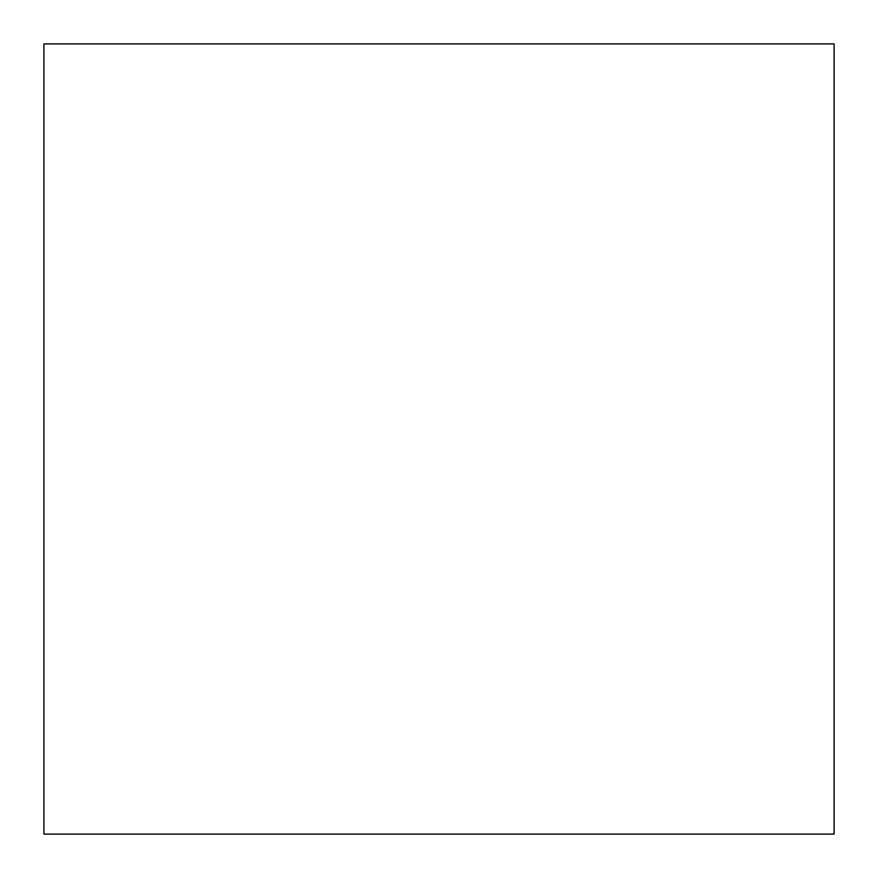 <?xml version="1.0" encoding="UTF-8"?>
<svg xmlns="http://www.w3.org/2000/svg" width="878" height="878" viewBox="0 0 878 878"><rect width="100%" height="100%" fill="white"/><g stroke="black" fill="none" stroke-linecap="round" stroke-linejoin="round"><path stroke-width="1.32" d="M834.1 834.1L43.9 834.1L43.9 43.9L834.1 43.9L834.1 834.1L43.9 834.1"/></g></svg>

